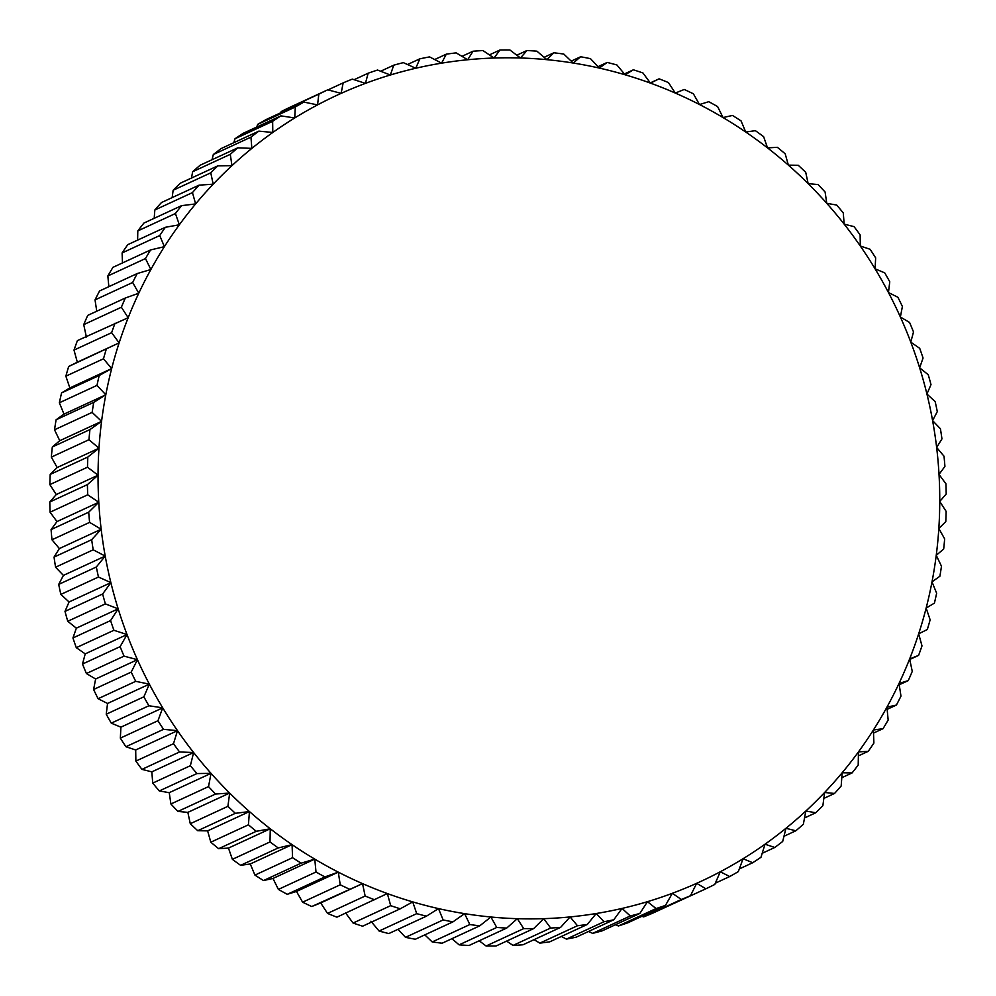 <?xml version="1.0" encoding="UTF-8"?>
<svg xmlns="http://www.w3.org/2000/svg" width="996" height="996" viewBox="0 0 996 996"><rect width="100%" height="100%" fill="white"/><g stroke="black" fill="none" stroke-linecap="round" stroke-linejoin="round"><path stroke-width="1.49" d="M328.02 89.877L343.159 82.88L341.13 93.363L327.746 89.814L290.122 107.207A441.975 426.711 65.2 0 0 281.221 111.552L318.845 94.159L317.537 104.904L303.905 102.078L266.281 119.47A441.975 426.711 65.2 0 0 257.678 124.388L295.302 106.995L294.729 117.951L280.909 115.872L243.285 133.265A441.975 426.711 65.2 0 0 235.019 138.743L272.643 121.338L272.804 132.468L258.836 131.136L221.212 148.529A441.975 426.711 65.2 0 0 213.318 154.529L250.942 137.137L251.851 148.379L237.795 147.819L200.171 165.212A441.975 426.711 65.2 0 0 192.664 171.723L230.288 154.33L231.956 165.647L217.85 165.846L180.226 183.239A441.975 426.711 65.2 0 0 173.142 190.236L210.766 172.843L213.194 184.173L199.076 185.156L161.452 202.549A441.975 426.711 65.2 0 0 154.828 209.994L192.452 192.602L195.627 203.906L181.558 205.662L143.934 223.054A441.975 426.711 65.2 0 0 137.797 230.923L175.421 213.53L179.355 224.772L165.373 227.287L127.749 244.68A441.975 426.711 65.2 0 0 122.11 252.934L159.734 235.542L164.402 246.659L150.57 249.946L112.946 267.339A441.975 426.711 65.2 0 0 107.842 275.954L145.466 258.562L150.869 269.518L137.211 273.551L99.588 290.944A441.975 426.711 65.2 0 0 95.031 299.883L132.655 282.491L138.768 293.222L125.347 298.003L87.723 315.396A441.975 426.711 65.2 0 0 83.739 324.634L121.363 307.241L128.185 317.712L77.414 340.607A441.975 426.711 65.2 0 0 74.003 350.094L111.627 332.701L119.134 342.873L68.687 366.478A441.975 426.711 65.2 0 0 65.861 376.177L103.484 358.784L111.664 368.595L99.202 375.504L61.578 392.897A441.975 426.711 65.2 0 0 59.362 402.782L96.986 385.39L105.8 394.802L93.736 402.372L56.112 419.764A441.975 426.711 65.2 0 0 54.519 429.786L92.142 412.394L101.567 421.37L89.939 429.587L52.315 446.98A441.975 426.711 65.2 0 0 51.344 457.102L88.968 439.709L98.978 448.212L87.835 457.027L50.211 474.42A441.975 426.711 65.2 0 0 49.862 484.604L87.486 467.211L98.056 475.204L87.424 484.604L49.8 501.996A441.975 426.711 65.2 0 0 50.074 512.205L87.698 494.813L98.778 502.258L88.706 512.193L51.082 529.586A441.975 426.711 65.2 0 0 51.979 539.77L89.603 522.377L101.169 529.25L91.669 539.708L54.045 557.1A441.975 426.711 65.2 0 0 55.577 567.21L93.201 549.817L105.215 556.079L96.326 567.01L58.702 584.403A441.975 426.711 65.2 0 0 60.843 594.413L98.467 577.02L110.88 582.648L102.625 594.002L65.001 611.395A441.975 426.711 65.2 0 0 67.753 621.28L105.377 603.887L118.163 608.83L110.568 620.583L72.945 637.975A441.975 426.711 65.2 0 0 76.294 647.674L113.918 630.281L127.027 634.552L120.118 646.653L82.494 664.046A441.975 426.711 65.2 0 0 86.415 673.533L124.039 656.14L137.436 659.688L131.223 672.101L93.599 689.493A441.975 426.711 65.2 0 0 98.094 698.719L135.717 681.326L149.35 684.152L143.86 696.827L106.236 714.219A441.975 426.711 65.2 0 0 111.278 723.146L148.902 705.753L162.721 707.845L157.966 720.731L120.342 738.123A441.975 426.711 65.2 0 0 125.919 746.726L163.543 729.333L177.5 730.666L173.491 743.713L135.867 761.106A441.975 426.711 65.2 0 0 141.942 769.36L179.566 751.968L193.622 752.528L190.361 765.712L152.737 783.105A441.975 426.711 65.2 0 0 159.31 790.948L196.934 773.556L211.04 773.357L208.525 786.603L170.901 803.996A441.975 426.711 65.2 0 0 177.923 811.429L215.547 794.036L229.665 793.053L227.91 806.324L190.286 823.717A441.975 426.711 65.2 0 0 197.743 830.701L235.367 813.309L249.436 811.553L248.427 824.8L210.803 842.193A441.975 426.711 65.2 0 0 218.659 848.692L256.283 831.299L270.265 828.772L270.003 841.944L232.379 859.336A441.975 426.711 65.2 0 0 240.609 865.325L278.233 847.932L292.077 844.658L292.563 857.705L254.939 875.098A441.975 426.711 65.2 0 0 263.504 880.551L301.128 863.159L314.773 859.125L316.006 872.01L278.382 889.403A441.975 426.711 65.2 0 0 287.246 894.308L324.87 876.916L338.291 872.135L340.234 884.797L302.61 902.189A441.975 426.711 65.2 0 0 311.748 906.522L362.519 883.626L365.159 896.027L327.535 913.419A441.975 426.711 65.2 0 0 336.909 917.167L387.357 893.561L390.693 905.65L353.07 923.043A441.975 426.711 65.2 0 0 362.631 926.193L400.255 908.8L412.718 901.89L416.714 913.643L379.09 931.036A441.975 426.711 65.2 0 0 388.814 933.563L426.437 916.171L438.501 908.601L443.133 919.943L405.509 937.336L397.989 929.318M405.509 937.336A441.975 426.711 65.2 0 0 415.357 939.24L452.981 921.848A441.975 426.711 -114.8 0 1 443.133 919.943M452.981 921.848L464.597 913.643L469.838 924.549L432.214 941.942L424.794 934.871M354.128 79.705L368.159 73.206L365.432 83.378A433.136 418.183 65.2 0 0 341.13 93.363A433.136 418.183 65.2 0 0 317.537 104.904A433.136 418.183 65.2 0 0 294.729 117.951A433.136 418.183 65.2 0 0 272.804 132.468A433.136 418.183 65.2 0 0 251.851 148.379A433.136 418.183 65.2 0 0 231.956 165.647A433.136 418.183 65.2 0 0 213.194 184.173A433.136 418.183 65.2 0 0 195.627 203.906A433.136 418.183 65.2 0 0 179.355 224.772A433.136 418.183 65.2 0 0 164.402 246.659A433.136 418.183 65.2 0 0 150.869 269.518A433.136 418.183 65.2 0 0 138.768 293.222A433.136 418.183 65.2 0 0 128.185 317.712A433.136 418.183 65.2 0 0 119.134 342.873A433.136 418.183 65.2 0 0 111.664 368.595A433.136 418.183 65.2 0 0 105.8 394.802A433.136 418.183 65.2 0 0 101.567 421.37A433.136 418.183 65.2 0 0 98.978 448.212A433.136 418.183 65.2 0 0 98.056 475.204A433.136 418.183 65.2 0 0 98.778 502.258A433.136 418.183 65.2 0 0 101.169 529.25A433.136 418.183 65.2 0 0 105.215 556.079A433.136 418.183 65.2 0 0 110.88 582.648A433.136 418.183 65.2 0 0 118.163 608.83A433.136 418.183 65.2 0 0 127.027 634.552A433.136 418.183 65.2 0 0 137.436 659.688A433.136 418.183 65.2 0 0 149.35 684.152A433.136 418.183 65.2 0 0 162.721 707.845A433.136 418.183 65.2 0 0 177.5 730.666A433.136 418.183 65.2 0 0 193.622 752.528A433.136 418.183 65.2 0 0 211.04 773.357A433.136 418.183 65.2 0 0 229.665 793.053A433.136 418.183 65.2 0 0 249.436 811.553A433.136 418.183 65.2 0 0 270.265 828.772A433.136 418.183 65.2 0 0 292.077 844.658A433.136 418.183 65.2 0 0 314.773 859.125A433.136 418.183 65.2 0 0 338.291 872.135A433.136 418.183 65.2 0 0 362.519 883.626A433.136 418.183 65.2 0 0 387.357 893.561A433.136 418.183 65.2 0 0 412.718 901.89A433.136 418.183 65.2 0 0 438.501 908.601A433.136 418.183 65.2 0 0 464.597 913.643A433.136 418.183 65.2 0 0 490.904 917.005L496.743 927.45L459.119 944.843L451.898 938.705M426.437 916.171A441.975 426.711 -114.8 0 1 416.714 913.643M432.214 941.942A441.975 426.711 65.2 0 0 442.149 943.212L479.761 925.819A441.975 426.711 -114.8 0 1 469.838 924.549M479.761 925.819L490.904 917.005A433.136 418.183 65.2 0 0 517.335 918.686L523.709 928.608L486.085 946.001L479.201 940.797M459.119 944.843A441.975 426.711 65.2 0 0 469.079 945.465L506.703 928.073A441.975 426.711 -114.8 0 1 496.743 927.45M506.703 928.073L517.335 918.686A433.136 418.183 65.2 0 0 543.754 918.661L550.664 928.035L513.04 945.428L506.603 941.108M486.085 946.001A441.975 426.711 65.2 0 0 496.058 945.988L533.682 928.596A441.975 426.711 -114.8 0 1 523.709 928.608M533.682 928.596L543.754 918.661A433.136 418.183 65.2 0 0 570.086 916.93L577.481 925.732L539.857 943.125L534.018 939.664M513.04 945.428A441.975 426.711 65.2 0 0 522.975 944.781L560.599 927.388A441.975 426.711 -114.8 0 1 550.664 928.035M560.599 927.388L570.086 916.93A433.136 418.183 65.2 0 0 596.218 913.519L604.049 921.711L566.425 939.104L561.346 936.452M539.857 943.125A441.975 426.711 65.2 0 0 549.705 941.843L587.329 924.45A441.975 426.711 -114.8 0 1 577.481 925.732M587.329 924.45L596.218 913.519A433.136 418.183 65.2 0 0 622.039 908.427L630.281 915.971L592.657 933.364L588.487 931.484M566.425 939.104A441.975 426.711 65.2 0 0 576.161 937.174L613.785 919.781A441.975 426.711 -114.8 0 1 604.049 921.711M613.785 919.781L622.039 908.427A433.136 418.183 65.2 0 0 647.462 901.679L656.065 908.564L618.441 925.956L615.354 924.761M592.657 933.364A441.975 426.711 65.2 0 0 602.244 930.824L639.868 913.432A441.975 426.711 -114.8 0 1 630.281 915.971M639.868 913.432L647.462 901.679A433.136 418.183 65.2 0 0 672.362 893.288L681.301 899.488L643.677 916.88L641.872 916.295M618.441 925.956A441.975 426.711 65.2 0 0 627.841 922.794L665.465 905.401A441.975 426.711 -114.8 0 1 656.065 908.564M665.465 905.401L672.362 893.288A433.136 418.183 65.2 0 0 696.665 883.315L705.878 888.793L667.98 906.123M643.677 916.88A441.975 426.711 65.2 0 0 652.841 913.12L690.465 895.728A441.975 426.711 -114.8 0 1 681.301 899.488M690.465 895.728L696.665 883.315A433.136 418.183 65.2 0 0 720.27 871.774L729.719 876.53L715.327 883.178M729.719 876.53A441.975 426.711 -114.8 0 0 738.322 871.612L743.078 858.726A433.136 418.183 65.2 0 1 720.27 871.774L714.779 884.448A441.975 426.711 -114.8 0 1 705.878 888.793M752.715 862.735A441.975 426.711 -114.8 0 0 760.981 857.257L765.003 844.21A433.136 418.183 65.2 0 1 743.078 858.726L752.715 862.735L739.306 868.935M774.788 847.472A441.975 426.711 -114.8 0 0 782.682 841.471L785.956 828.286A433.136 418.183 65.2 0 1 765.003 844.21L774.788 847.472L762.214 853.286M795.829 830.788A441.975 426.711 -114.8 0 0 803.336 824.277L805.851 811.03A433.136 418.183 65.2 0 1 785.956 828.286L795.829 830.788L783.977 836.267M815.774 812.761A441.975 426.711 -114.8 0 0 822.858 805.764L824.613 792.492A433.136 418.183 65.2 0 1 805.851 811.03L815.774 812.761L804.544 817.953M834.548 793.451A441.975 426.711 -114.8 0 0 841.172 786.006L842.168 772.759A433.136 418.183 65.2 0 1 824.613 792.492L834.548 793.451L823.841 798.406M852.066 772.946A441.975 426.711 -114.8 0 0 858.203 765.077L858.452 751.905A433.136 418.183 65.2 0 1 842.168 772.759L852.066 772.946L841.807 777.689M868.251 751.32A441.975 426.711 -114.8 0 0 873.89 743.066L873.392 730.006A433.136 418.183 65.2 0 1 858.452 751.905L868.251 751.32L858.378 755.877M883.054 728.661A441.975 426.711 -114.8 0 0 888.158 720.046L886.938 707.16A433.136 418.183 65.2 0 1 873.392 730.006L883.054 728.661L873.517 733.068M896.412 705.056A441.975 426.711 -114.8 0 0 900.969 696.117L899.027 683.443A433.136 418.183 65.2 0 1 886.938 707.16L896.412 705.056L887.15 709.339M908.277 680.604A441.975 426.711 -114.8 0 0 912.261 671.366L909.622 658.966A433.136 418.183 65.2 0 1 899.027 683.443L908.277 680.604L899.239 684.775M918.586 655.393A441.975 426.711 -114.8 0 0 921.997 645.906L918.673 633.805A433.136 418.183 65.2 0 1 909.622 658.966L918.586 655.393L909.734 659.489M343.159 82.88A441.975 426.711 -114.8 0 1 352.323 79.12L365.432 83.378A433.136 418.183 65.2 0 1 390.345 74.999A433.136 418.183 65.2 0 1 415.768 68.251A433.136 418.183 65.2 0 1 441.589 63.159A433.136 418.183 65.2 0 1 467.709 59.748A433.136 418.183 65.2 0 1 494.041 58.017A433.136 418.183 65.2 0 1 520.472 57.992A433.136 418.183 65.2 0 1 546.891 59.673A433.136 418.183 65.2 0 1 573.21 63.034A433.136 418.183 65.2 0 1 599.306 68.077A433.136 418.183 65.2 0 1 625.09 74.775A433.136 418.183 65.2 0 1 650.45 83.116A433.136 418.183 65.2 0 1 675.288 93.051A433.136 418.183 65.2 0 1 699.516 104.543A433.136 418.183 65.2 0 1 723.021 117.553A433.136 418.183 65.2 0 1 745.73 132.02A433.136 418.183 65.2 0 1 767.543 147.906A433.136 418.183 65.2 0 1 788.371 165.124A433.136 418.183 65.2 0 1 808.142 183.625A433.136 418.183 65.2 0 1 826.767 203.321A433.136 418.183 65.2 0 1 844.172 224.137A433.136 418.183 65.2 0 1 860.307 246.012A433.136 418.183 65.2 0 1 875.086 268.833A433.136 418.183 65.2 0 1 888.457 292.525A433.136 418.183 65.2 0 1 900.372 316.989A433.136 418.183 65.2 0 1 910.78 342.126A433.136 418.183 65.2 0 1 919.644 367.835A433.136 418.183 65.2 0 1 926.927 394.03A433.136 418.183 65.2 0 1 932.592 420.598A433.136 418.183 65.2 0 1 936.638 447.428A433.136 418.183 65.2 0 1 939.016 474.42A433.136 418.183 65.2 0 1 939.751 501.461A433.136 418.183 65.2 0 1 938.83 528.465A433.136 418.183 65.2 0 1 936.24 555.295A433.136 418.183 65.2 0 1 932.007 581.876A433.136 418.183 65.2 0 1 926.143 608.07A433.136 418.183 65.2 0 1 918.673 633.805L927.313 629.522A441.975 426.711 -114.8 0 0 930.14 619.823L926.143 608.07L934.422 603.103A441.975 426.711 -114.8 0 0 936.638 593.218L932.007 581.876L939.888 576.236A441.975 426.711 -114.8 0 0 941.481 566.214L936.24 555.295L943.685 549.02A441.975 426.711 -114.8 0 0 944.656 538.898L938.83 528.465L945.789 521.58A441.975 426.711 -114.8 0 0 946.138 511.396L939.751 501.461L946.2 494.004A441.975 426.711 -114.8 0 0 945.926 483.795L939.016 474.42L944.918 466.414A441.975 426.711 -114.8 0 0 944.021 456.23L936.638 447.428L941.955 438.9A441.975 426.711 -114.8 0 0 940.423 428.79L932.592 420.598L937.298 411.597A441.975 426.711 -114.8 0 0 935.157 401.587L926.927 394.03L930.999 384.605A441.975 426.711 -114.8 0 0 928.247 374.72L919.644 367.835L923.055 358.025A441.975 426.711 -114.8 0 0 919.706 348.326L910.78 342.126L913.506 331.954A441.975 426.711 -114.8 0 0 909.585 322.467L900.372 316.989L902.401 306.507A441.975 426.711 -114.8 0 0 897.906 297.281L888.457 292.525L889.764 281.781A441.975 426.711 -114.8 0 0 884.722 272.854L875.086 268.833L875.658 257.877A441.975 426.711 -114.8 0 0 870.081 249.274L860.307 246.012L860.133 234.894A441.975 426.711 -114.8 0 0 854.058 226.64L844.172 224.137L843.263 212.895A441.975 426.711 -114.8 0 0 836.69 205.052L826.767 203.321L825.099 192.004A441.975 426.711 -114.8 0 0 818.077 184.571L808.142 183.625L805.714 172.283A441.975 426.711 -114.8 0 0 798.257 165.299L788.371 165.124L785.197 153.807A441.975 426.711 -114.8 0 0 777.341 147.308L767.543 147.906L763.621 136.664A441.975 426.711 -114.8 0 0 755.391 130.675L745.73 132.02L741.061 120.902A441.975 426.711 -114.8 0 0 732.496 115.449L723.021 117.553L717.618 106.597A441.975 426.711 -114.8 0 0 708.754 101.692L699.516 104.543L693.39 93.811A441.975 426.711 -114.8 0 0 684.252 89.478L675.288 93.051L668.465 82.581A441.975 426.711 -114.8 0 0 659.091 78.833L650.45 83.116L642.93 72.957A441.975 426.711 -114.8 0 0 633.369 69.807L625.09 74.775L616.91 64.964A441.975 426.711 -114.8 0 0 607.187 62.437L599.306 68.077L590.491 58.664A441.975 426.711 -114.8 0 0 580.643 56.76L573.21 63.034L563.786 54.058A441.975 426.711 -114.8 0 0 553.851 52.788L546.891 59.673L536.881 51.157A441.975 426.711 -114.8 0 0 526.921 50.535L520.472 57.992L509.915 49.999A441.975 426.711 -114.8 0 0 499.942 50.012L494.041 58.017L482.96 50.572A441.975 426.711 -114.8 0 0 473.025 51.219L467.709 59.748L456.143 52.875A441.975 426.711 -114.8 0 0 446.295 54.158L441.589 63.159L429.575 56.897A441.975 426.711 -114.8 0 0 419.839 58.826L415.768 68.251L403.343 62.636A441.975 426.711 -114.8 0 0 393.756 65.176L390.345 74.999L377.559 70.044A441.975 426.711 -114.8 0 0 368.159 73.206M650.288 82.905L659.091 78.833M624.405 73.953L633.369 69.807M598.011 66.682L607.187 62.437M571.206 61.13L580.643 56.76M544.102 57.295L553.851 52.788M516.8 55.203L526.921 50.535M489.397 54.892L499.942 50.012M461.982 56.336L473.025 51.219M434.654 59.548L446.295 54.158M407.513 64.516L419.839 58.826M380.646 71.239L393.756 65.176M318.845 94.159A441.975 426.711 -114.8 0 1 327.746 89.814M280.673 112.822L281.221 111.552M295.302 106.995A441.975 426.711 -114.8 0 1 303.905 102.078M256.694 127.065L257.678 124.388M272.643 121.338A441.975 426.711 -114.8 0 1 280.909 115.872M233.786 142.714L235.019 138.743M250.942 137.137A441.975 426.711 -114.8 0 1 258.836 131.136M212.024 159.734L213.318 154.529M230.288 154.33A441.975 426.711 -114.8 0 1 237.795 147.819M191.456 178.047L192.664 171.723M210.766 172.843A441.975 426.711 -114.8 0 1 217.85 165.846M172.159 197.594L173.142 190.236M192.452 192.602A441.975 426.711 -114.8 0 1 199.076 185.156M154.193 218.311L154.828 209.994M175.421 213.53A441.975 426.711 -114.8 0 1 181.558 205.662M137.622 240.123L137.797 230.923M159.734 235.542A441.975 426.711 -114.8 0 1 165.373 227.287M122.483 262.932L122.11 252.934M145.466 258.562A441.975 426.711 -114.8 0 1 150.57 249.946M108.85 286.661L107.842 275.954M132.655 282.491A441.975 426.711 -114.8 0 1 137.211 273.551M96.761 311.225L95.031 299.883M121.363 307.241A441.975 426.711 -114.8 0 1 125.347 298.003M86.378 337.034L83.739 324.634M111.627 332.701A441.975 426.711 -114.8 0 1 115.038 323.214M68.687 366.478L77.327 362.195L74.003 350.094M77.327 362.195L119.134 342.873M103.484 358.784A441.975 426.711 -114.8 0 1 106.311 349.086M61.578 392.897L69.857 387.93L65.861 376.177M69.857 387.93L111.664 368.595M96.986 385.39A441.975 426.711 -114.8 0 1 99.202 375.504M56.112 419.764L63.993 414.124L59.362 402.782M63.993 414.124L105.8 394.802M92.142 412.394A441.975 426.711 -114.8 0 1 93.736 402.372M52.315 446.98L59.76 440.705L54.519 429.786M59.76 440.705L101.567 421.37M88.968 439.709A441.975 426.711 -114.8 0 1 89.939 429.587M50.211 474.42L57.17 467.535L51.344 457.102M57.17 467.535L98.978 448.212M87.486 467.211A441.975 426.711 -114.8 0 1 87.835 457.027M49.8 501.996L56.249 494.539L49.862 484.604M56.249 494.539L98.056 475.204M87.698 494.813A441.975 426.711 -114.8 0 1 87.424 484.604M51.082 529.586L56.984 521.58L50.074 512.205M56.984 521.58L98.778 502.258M89.603 522.377A441.975 426.711 -114.8 0 1 88.706 512.193M54.045 557.1L59.362 548.572L51.979 539.77M59.362 548.572L101.169 529.25M93.201 549.817A441.975 426.711 -114.8 0 1 91.669 539.708M58.702 584.403L63.408 575.402L55.577 567.21M63.408 575.402L105.215 556.079M98.467 577.02A441.975 426.711 -114.8 0 1 96.326 567.01M65.001 611.395L69.073 601.97L60.843 594.413M69.073 601.97L110.88 582.648M105.377 603.887A441.975 426.711 -114.8 0 1 102.625 594.002M72.945 637.975L76.356 628.165L67.753 621.28M76.356 628.165L118.163 608.83M113.918 630.281A441.975 426.711 -114.8 0 1 110.568 620.583M82.494 664.046L85.22 653.874L76.294 647.674M85.22 653.874L127.027 634.552M124.039 656.14A441.975 426.711 -114.8 0 1 120.118 646.653M93.599 689.493L95.628 679.011L86.415 673.533M95.628 679.011L137.436 659.688M135.717 681.326A441.975 426.711 -114.8 0 1 131.223 672.101M106.236 714.219L107.543 703.475L98.094 698.719M107.543 703.475L149.35 684.152M148.902 705.753A441.975 426.711 -114.8 0 1 143.86 696.827M120.342 738.123L120.914 727.167L111.278 723.146M120.914 727.167L162.721 707.845M163.543 729.333A441.975 426.711 -114.8 0 1 157.966 720.731M135.867 761.106L135.693 749.988L125.919 746.726M135.693 749.988L177.5 730.666M179.566 751.968A441.975 426.711 -114.8 0 1 173.491 743.713M152.737 783.105L151.828 771.863L141.942 769.36M151.828 771.863L193.622 752.528M196.934 773.556A441.975 426.711 -114.8 0 1 190.361 765.712M170.901 803.996L169.233 792.679L159.31 790.948M169.233 792.679L211.04 773.357M215.547 794.036A441.975 426.711 -114.8 0 1 208.525 786.603M190.286 823.717L187.858 812.375L177.923 811.429M187.858 812.375L229.665 793.053M235.367 813.309A441.975 426.711 -114.8 0 1 227.91 806.324M210.803 842.193L207.629 830.876L197.743 830.701M207.629 830.876L249.436 811.553M256.283 831.299A441.975 426.711 -114.8 0 1 248.427 824.8M232.379 859.336L228.458 848.094L218.659 848.692M228.458 848.094L270.265 828.772M278.233 847.932A441.975 426.711 -114.8 0 1 270.003 841.944M254.939 875.098L250.27 863.98L240.609 865.325M250.27 863.98L292.077 844.658M301.128 863.159A441.975 426.711 -114.8 0 1 292.563 857.705M278.382 889.403L272.979 878.447L263.504 880.551M272.979 878.447L314.773 859.125M324.87 876.916A441.975 426.711 -114.8 0 1 316.006 872.01M302.61 902.189L296.484 891.457L287.246 894.308M296.484 891.457L338.291 872.135M349.372 889.129A441.975 426.711 -114.8 0 1 340.234 884.797M327.535 913.419L320.712 902.949L311.748 906.522M320.712 902.949L362.519 883.626M374.533 899.774A441.975 426.711 -114.8 0 1 365.159 896.027M353.07 923.043L345.55 912.884M400.255 908.8A441.975 426.711 -114.8 0 1 390.693 905.65M379.09 931.036L370.91 921.225"/></g></svg>

